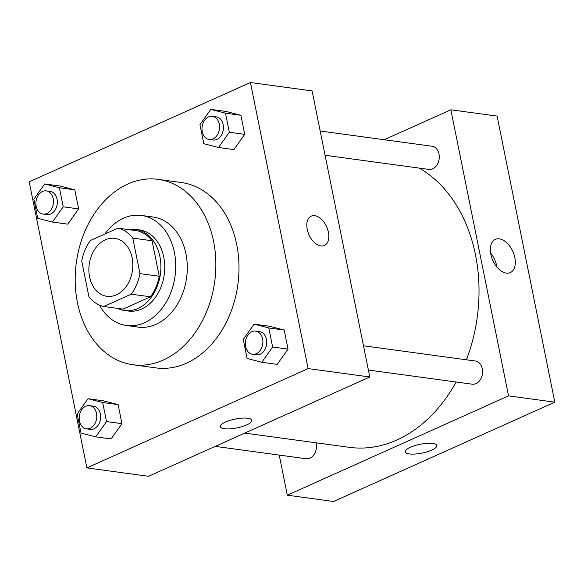 <?xml version="1.0" encoding="UTF-8"?>
<svg xmlns="http://www.w3.org/2000/svg" width="584" height="584" viewBox="0 0 584 584"><rect width="100%" height="100%" fill="white"/><g stroke="black" fill="none" stroke-linecap="round" stroke-linejoin="round"><path stroke-width="0.88" d="M105.295 239.827A29.236 21.827 97.8 0 1 114.785 238.367A29.236 21.827 97.8 0 1 132.473 270.282A29.236 21.827 97.8 0 1 106.901 296.3A29.236 21.827 97.8 0 1 88.877 270.713A29.236 21.827 97.8 0 1 105.295 239.827M81.738 261.048L88.892 296.541A39.829 29.74 97.8 0 0 103.777 306.505L131.218 294.183A39.829 29.74 97.8 0 0 139.948 273.619L132.794 238.133A39.829 29.74 97.8 0 0 117.91 228.169L90.462 240.484A39.829 29.74 97.8 0 0 81.738 261.048M139.948 273.619L159.22 276.247L152.066 240.754L132.794 238.133M152.066 240.754A39.829 29.74 97.8 0 0 137.182 230.789L117.91 228.169M159.22 276.247A39.829 29.74 97.8 0 1 150.489 296.803L131.218 294.183M103.777 306.505L123.049 309.126L150.489 296.803M117.574 308.381A40.931 30.558 -82.2 0 0 124.596 310.513A40.931 30.558 -82.2 0 0 159.899 256.588A40.931 30.558 -82.2 0 0 135.634 229.403A40.931 30.558 -82.2 0 0 128.305 229.585M135.634 229.403L139.488 229.928A40.931 30.558 97.8 0 1 163.754 257.113A40.931 30.558 97.8 0 1 128.451 311.038L124.596 310.513M99.419 305.082A55.546 41.471 -82.2 0 0 126.472 325.522A55.546 41.471 -82.2 0 0 174.39 252.339A55.546 41.471 -82.2 0 0 141.459 215.445A55.546 41.471 -82.2 0 0 104.813 234.045M126.472 325.522L138.036 327.098A55.546 41.471 -82.2 0 0 185.953 253.916A55.546 41.471 -82.2 0 0 153.023 217.022L141.459 215.445M213.605 241.499A93.549 69.846 -82.2 0 0 158.155 179.361A93.549 69.846 -82.2 0 0 76.329 262.632A93.549 69.846 -82.2 0 0 132.911 364.752A93.549 69.846 -82.2 0 0 213.605 241.499M158.155 179.361L181.281 182.507A93.549 69.846 97.8 0 1 236.732 244.652A93.549 69.846 97.8 0 1 156.037 367.905L132.911 364.752M261.785 362.27L277.203 364.372L288.043 349.115L284.204 330.055L269.516 326.259L254.098 324.156L243.258 339.413L247.098 358.474L261.785 362.27L272.626 347.013L268.786 327.96L254.098 324.156M95.688 436.832L111.106 438.927L121.947 423.67L118.107 404.617L103.419 400.814L88.001 398.719L77.161 413.976L81.001 433.029L95.688 436.832L106.529 421.575L102.689 402.515L88.001 398.719M86.885 467.901L308.118 368.584L250.434 82.519L29.2 181.828L86.885 467.901L148.555 476.296L369.789 376.987L308.118 368.584M218.482 147.496L233.899 149.599L244.74 134.342L240.893 115.282L226.212 111.486L210.795 109.383L199.954 124.64L203.794 143.701L218.482 147.496L229.322 132.239L225.475 113.179L210.795 109.383M52.385 222.059L67.802 224.154L78.643 208.897L74.803 189.844L60.115 186.04L44.698 183.945L33.857 199.202L37.697 218.255L52.385 222.059L63.225 206.802L59.385 187.741L44.698 183.945M369.789 376.987L312.104 90.914L250.434 82.519M311.236 216.131A16.082 9.702 -114.2 0 1 314.769 215.671A16.082 9.702 -114.2 0 1 327.704 229.512A16.082 9.702 -114.2 0 1 324.405 245.47A16.082 9.702 -114.2 0 1 308.972 234.768A16.082 9.702 -114.2 0 1 311.236 216.131A16.082 9.702 -114.2 0 1 314.769 215.671A16.082 9.702 -114.2 0 1 327.697 229.512A16.082 9.702 -114.2 0 1 324.405 245.47M225.446 422.049A16.082 4.511 -11.4 0 1 242.031 418.129A16.082 4.511 -11.4 0 1 251.806 420.312A16.082 4.511 -11.4 0 1 236.936 427.911A16.082 4.511 -11.4 0 1 220.285 426.67A16.082 4.511 -11.4 0 1 225.446 422.049M251.806 420.312A16.082 4.511 -11.4 0 1 236.936 427.911A16.082 4.511 -11.4 0 1 220.285 426.663M419.232 168.097A146.175 109.135 97.8 0 1 466.404 359.795M456.141 382.002A146.175 109.135 97.8 0 1 349.371 447.337L244.784 433.094M363.496 345.786L475.369 361.014A11.695 8.731 97.8 0 1 482.442 373.782A11.695 8.731 97.8 0 1 472.215 384.192L368.394 370.052M320.193 131.013L432.058 146.241A11.695 8.731 97.8 0 1 439.131 159.009A11.695 8.731 97.8 0 1 428.904 169.418L325.084 155.278M316.083 442.803A11.695 8.731 97.8 0 1 306.118 458.747L215.211 446.373M279.225 455.089L287.313 495.188L508.547 395.879L450.863 109.807L384.206 139.729M499.378 238.863A18.206 10.979 -114.2 0 1 514.022 254.536A18.206 10.979 -114.2 0 1 510.285 272.597A18.206 10.979 -114.2 0 1 492.816 260.486A18.206 10.979 -114.2 0 1 495.378 239.382A18.206 10.979 -114.2 0 1 499.378 238.863M287.313 495.188L333.566 501.481L554.8 402.172L508.547 395.879M554.8 402.172L497.115 116.099L450.863 109.807M496.882 267.063A18.206 10.979 65.8 0 0 490.604 253.076M409.355 453.936A16.082 4.511 -11.4 0 1 405.296 451.855A16.082 4.511 -11.4 0 1 420.166 444.256A16.082 4.511 -11.4 0 1 436.817 445.504A16.082 4.511 -11.4 0 1 427.152 451.79A16.082 4.511 -11.4 0 1 409.355 453.936M405.296 451.855A16.082 4.511 168.6 0 0 409.355 453.929A16.082 4.511 168.6 0 0 427.145 451.79A16.082 4.511 168.6 0 0 436.817 445.497M46.26 190.888L50.114 191.413A11.695 8.731 97.8 0 1 57.188 204.181A11.695 8.731 97.8 0 1 46.961 214.583L43.106 214.065A11.695 8.731 97.8 0 1 35.901 203.831A11.695 8.731 97.8 0 1 42.464 191.472A11.695 8.731 97.8 0 1 46.26 190.888A11.695 8.731 97.8 0 1 53.334 203.655A11.695 8.731 97.8 0 1 43.106 214.065M67.802 224.154L78.643 208.897L63.225 206.802M78.643 208.897L74.803 189.844L59.385 187.741M74.803 189.844L60.115 186.04M89.571 405.661L93.425 406.187A11.695 8.731 97.8 0 1 100.499 418.954A11.695 8.731 97.8 0 1 90.264 429.364L86.41 428.839A11.695 8.731 97.8 0 1 79.205 418.604A11.695 8.731 97.8 0 1 85.775 406.245A11.695 8.731 97.8 0 1 89.571 405.661A11.695 8.731 97.8 0 1 96.645 418.429A11.695 8.731 97.8 0 1 86.41 428.839M111.106 438.927L121.947 423.67L106.529 421.575M121.947 423.67L118.107 404.617L102.689 402.515M118.107 404.617L103.419 400.814M212.357 116.325L216.211 116.851A11.695 8.731 97.8 0 1 223.285 129.619A11.695 8.731 97.8 0 1 213.058 140.029L209.203 139.503A11.695 8.731 97.8 0 1 201.991 129.268A11.695 8.731 97.8 0 1 208.561 116.917A11.695 8.731 97.8 0 1 212.357 116.325A11.695 8.731 97.8 0 1 219.431 129.093A11.695 8.731 97.8 0 1 209.203 139.503M233.899 149.599L244.74 134.342L229.322 132.239M244.74 134.342L240.893 115.282L225.475 113.179M240.893 115.282L226.212 111.486M255.668 331.106L259.522 331.624A11.695 8.731 97.8 0 1 266.596 344.392A11.695 8.731 97.8 0 1 256.361 354.802L252.507 354.276A11.695 8.731 97.8 0 1 245.302 344.042A11.695 8.731 97.8 0 1 251.872 331.69A11.695 8.731 97.8 0 1 255.668 331.106A11.695 8.731 97.8 0 1 262.742 343.866A11.695 8.731 97.8 0 1 252.507 354.276M277.203 364.372L288.043 349.115L272.626 347.013M288.043 349.115L284.204 330.055L268.786 327.96M284.204 330.055L269.516 326.259"/></g></svg>
